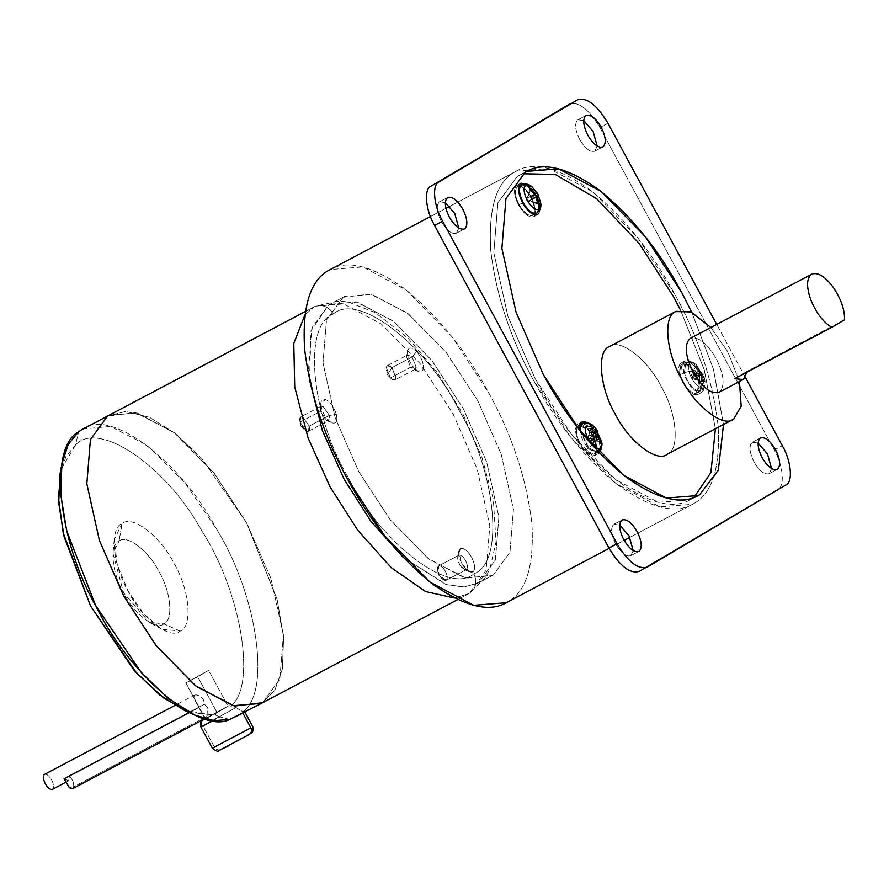 <?xml version="1.0" encoding="UTF-8"?>
<svg xmlns="http://www.w3.org/2000/svg" width="889" height="889" viewBox="0 0 889 889"><rect width="100%" height="100%" fill="white"/><g stroke="black" fill="none" stroke-linecap="round" stroke-linejoin="round"><path stroke-width="0.67" stroke-dasharray="4.45 3.33" d="M72.82 788.565L73.931 786.698L207.926 715.856L206.437 717.934L227.995 706.188L217.094 712.645L197.725 676.807L185.968 682.885L208.626 670.35L197.725 676.807L217.094 712.645L227.995 706.188L208.626 670.35L185.968 682.885L208.626 670.35L227.995 706.188L205.348 718.723L185.768 682.941L203.57 715.878L206.437 717.934L207.926 715.856L207.637 707.533L204.459 704.232L203.425 699.732C200.081 695.709 197.002 694.22 194.18 695.265L194.458 699.01M203.57 715.878L205.137 718.779L206.437 717.934L204.848 718.779M206.437 717.934C204.426 717.49 201.959 713.989 199.025 707.455L189.279 712.6L199.025 707.455C195.202 701.51 193.591 697.443 194.18 695.265L174.877 705.466M65.408 782.464L68.675 780.742L65.408 782.464M194.18 695.265C197.002 694.22 200.081 695.709 203.425 699.732L204.459 704.232L69.486 775.586L68.675 780.742L64.052 778.808L68.675 780.742L69.486 775.586L204.459 704.232L207.637 707.533L207.926 715.856L73.931 786.698L72.987 781.164L69.486 775.586L72.987 781.164L73.931 786.698M204.403 719.012L229.062 705.555L204.314 719.057M81.721 429.72C108.102 406.617 180.223 459.769 216.56 529.088C257.421 594.941 271.445 692.653 242.775 711.745L236.052 707.522L229.006 705.588L236.052 707.522L201.014 726.858L202.792 725.613L214.416 747.116L212.471 748.394M241.33 713.989L262.622 702.699L279.824 679.218L283.413 634.935L270.845 578.228L246.631 522.91L270.845 578.228L283.413 634.935L279.824 679.218L262.622 702.699L274.845 690.22L282.413 668.872L274.845 690.22L262.622 702.699L469.014 593.585C475.871 588.862 477.504 582.239 473.893 573.727C449.456 595.874 380.17 542.612 347.921 476.871C310.672 414.085 302.704 324.474 333.419 313.939C328.274 306.249 321.807 303.905 314.017 306.927L304.894 314.95L314.017 306.927L305.394 311.483L315.351 306.172L343.643 303.927L381.437 324.074L420.741 364.312L453.023 413.796L477.226 469.114L489.806 525.832L486.216 570.105L469.014 593.585L486.216 570.105L489.806 525.832L477.226 469.114L453.023 413.796L420.741 364.312L381.437 324.074L343.643 303.927L315.351 306.172L314.017 306.927C321.807 303.905 328.274 306.249 333.419 313.939C357.867 291.792 427.142 345.054 459.402 410.796C496.64 473.593 504.608 563.193 473.893 573.727C477.504 582.239 475.871 588.862 469.014 593.585L242.875 713.134C245.308 711.611 245.275 711.144 242.775 711.745C271.445 692.653 257.421 594.941 216.56 529.088L184.534 482.238L146.541 444.878L110.336 426.487L83.055 428.976M229.807 719.434L220.105 716.967L213.382 720.568L220.105 716.967L229.807 719.434M249.209 734.481L220.883 749.46C218.294 750.46 216.138 749.683 214.416 747.116L250.842 727.858L214.416 747.116C216.138 749.683 218.294 750.46 220.883 749.46L249.209 734.481M732.714 419.619L667.35 454.179C680.063 449.812 676.762 412.74 661.349 386.759C648.003 359.556 619.344 337.509 609.232 346.677C619.344 337.509 648.003 359.556 661.349 386.759C676.762 412.74 680.063 449.812 667.35 454.179L732.714 419.619M710.889 327.485L727.724 351.666L739.448 381.514L727.724 351.666L710.889 327.485M719.19 392.216L743.471 379.381L719.19 392.216C725.224 386.382 724.224 375.147 716.19 358.5C706.699 342.732 698.009 336.053 690.131 338.465C698.009 336.053 706.699 342.732 716.19 358.5C724.224 375.147 725.224 386.382 719.19 392.216M525.288 172.188L517.198 176.478L522.888 173.755L517.198 176.478L497.851 202.892L493.806 252.698L507.952 316.495L535.189 378.725C557.203 420.019 584.506 454.023 617.11 480.738C649.392 503.907 674.206 509.986 691.575 498.962L699.665 494.684L690.075 499.807L658.238 502.329L615.733 479.671L571.505 434.399L535.189 378.725L507.952 316.495L493.806 252.698L497.851 202.892L517.198 176.478L525.288 172.188M680.452 309.983L704.266 369.791L715.401 428.787L704.266 369.791L680.452 309.983M723.502 424.509L713.411 369.068L691.731 312.272L713.411 369.068L723.502 424.509M430.432 216.583L445.922 208.393L430.432 216.583M506.297 602.72L693.987 503.441L692.453 504.307L659.738 506.908L616.044 483.605L570.594 437.088L533.267 379.87C510.153 337.72 495.973 294.537 490.739 250.331C488.305 208.293 496.318 182.178 514.775 171.988L449.756 206.37L516.32 171.133L549.035 168.532L592.73 191.824L638.18 238.352L675.496 295.57C698.61 337.72 712.789 380.903 718.034 425.098C720.468 467.147 712.445 493.262 693.987 503.441L507.83 601.864C526.288 591.674 534.311 565.56 531.878 523.51C526.632 479.315 512.453 436.132 489.339 393.983L452.023 336.764L406.573 290.247L362.879 266.944L330.163 269.545M344.076 479.149L320.618 425.553L308.439 370.624L311.917 327.73L328.586 304.983L355.789 301.738L392.705 320.685L431.421 359.889L463.247 408.518L486.694 462.113L498.873 517.042L495.395 559.937L478.738 582.684L464.658 586.996L446.711 584.662L403.295 557.481L445.667 584.329L463.369 587.073L477.449 583.406L493.306 574.983L492.017 575.705L464.603 577.883L427.998 558.37L389.915 519.387L358.645 471.448L335.186 417.852L323.007 362.923L326.485 320.029L343.154 297.282L328.586 304.983L310.972 330.864L309.539 380.136M689.542 360.99L685.497 363.134C691.82 366.768 696.498 373.413 699.543 383.092L697.809 394.46L693.453 394.272L697.498 392.127L701.854 392.316L703.588 380.948C700.554 371.28 695.865 364.623 689.542 360.99C695.865 364.623 700.554 371.28 703.588 380.948C705.344 390.06 703.321 393.783 697.498 392.127C691.175 388.493 686.497 381.848 683.463 372.18C681.696 363.068 683.73 359.334 689.542 360.99L685.197 360.801L683.463 372.18C686.497 381.848 691.175 388.493 697.498 392.127L693.453 394.272C687.13 390.638 682.452 383.981 679.418 374.313L681.152 362.945L685.497 363.134L689.542 360.99M601.131 448.1L591.907 426.431C598.264 434.143 601.297 441.766 601.031 449.312L596.975 451.445L594.608 455.624L584.684 451.156C578.328 443.455 575.294 435.832 575.572 428.287L579.617 426.142C579.339 433.688 582.384 441.311 588.729 449.023L598.653 453.49L599.353 452.99L588.729 449.023L579.65 430.176M522.576 202.859L518.531 204.992C513.853 195.291 513.264 188.735 516.787 185.334L519.32 184.868L516.787 185.334C513.264 188.735 513.853 195.291 518.531 204.992L522.576 202.859M520.61 185.179L531.989 197.025L536.034 194.88L526.821 184.09L536.034 194.88C540.723 204.592 541.301 211.138 537.789 214.549C541.301 211.138 540.723 204.592 536.034 194.88L531.989 197.025L535.723 213.771L531.989 197.025L520.61 185.179M621.989 520.021L613.899 524.299L619.666 525.066L613.899 524.299L621.989 520.021M630.857 555.647C626.256 557.059 621.189 553.158 615.644 543.968C621.189 553.158 626.256 557.059 630.857 555.647L633.179 550.602L630.857 555.647L638.947 551.369L630.701 555.736L638.802 551.458M760.384 437.999L752.283 442.278L758.061 443.044L752.283 442.278L760.384 437.999M769.241 473.637C764.64 475.037 759.573 471.148 754.039 461.947C759.573 471.148 764.64 475.037 769.241 473.637L771.563 468.592L769.241 473.637L777.33 469.359L769.096 473.715L777.186 469.436M447.623 197.525L439.533 201.803L445.3 202.57L439.533 201.803L447.623 197.525M456.479 233.162C451.89 234.563 446.811 230.673 441.277 221.472C446.811 230.673 451.89 234.563 456.479 233.162L458.802 228.117L456.479 233.162L464.569 228.884L456.335 233.24L464.425 228.962M586.007 115.503L577.917 119.782L583.684 120.548L577.917 119.782L586.007 115.503M594.874 151.141C590.274 152.541 585.206 148.652 579.661 139.451C585.206 148.652 590.274 152.541 594.874 151.141L597.186 146.096L594.874 151.141L602.964 146.863L594.719 151.219L602.82 146.941M595.252 427.831L591.652 427.565L582.795 423.475L591.652 427.565L587.729 429.543L578.761 425.409L576.483 429.276C576.239 436.177 579.017 443.144 584.818 450.19L588.785 447.989L584.818 450.19L593.996 454.212L596.063 450.456C596.319 443.555 593.541 436.588 587.729 429.543L591.652 427.565C597.408 434.532 600.153 441.433 599.908 448.256L597.864 451.979L588.785 447.989L592.23 444.833L588.785 447.989L597.864 451.979L599.908 448.256C600.153 441.433 597.408 434.532 591.652 427.565L594.697 427.309L601.775 442.2L594.697 427.309L593.074 425.742M704.477 378.303L702.532 380.581C699.776 371.835 695.542 365.824 689.831 362.534L685.997 362.312L684.319 372.647L688.853 371.502C687.486 364.423 689.064 361.534 693.576 362.823L696.276 364.579L704.477 378.303L696.276 364.579L693.576 362.823C689.064 361.534 687.486 364.423 688.853 371.502L693.887 371.68L693.542 370.369L698.71 371.469L695.943 365.935L697.676 366.69L700.432 372.224L703.232 374.591L704.477 378.303L703.232 374.591L692.831 376.247L690.92 377.936L693.509 378.914L703.91 377.258L703.621 375.914L703.91 377.258L693.509 378.914L701.121 374.891L703.91 377.258L701.121 374.891L693.509 378.914L701.499 381.681L701.121 374.891L701.499 381.681L690.92 377.936L691.109 375.491L698.71 371.469L693.542 370.369L691.109 375.491L693.542 370.369L694.22 373.036L699.387 374.147L691.786 378.158L694.22 373.036L691.786 378.158L690.92 377.936L701.499 381.681L699.776 380.937L699.387 374.147L694.22 373.036L693.887 371.68L688.853 371.502C691.209 379.003 694.842 384.17 699.754 386.993L704.977 381.025L704.477 378.303L704.977 381.025L699.754 386.993C694.842 384.17 691.209 379.003 688.853 371.502L684.319 372.647L685.997 362.312L689.831 362.534C695.542 365.824 699.776 371.835 702.532 380.581L698.676 382.714C695.898 373.869 691.62 367.79 685.841 364.468L681.974 364.234L680.274 374.691L684.319 372.647L680.274 374.691C683.052 383.537 687.33 389.615 693.109 392.938L697.198 393.049L698.676 382.714L702.532 380.581L701.065 390.816L697.02 390.704C691.298 387.415 687.064 381.392 684.319 372.647C687.064 381.392 691.298 387.415 697.02 390.704L701.065 390.816L702.532 380.581L704.477 378.303M518.865 186.023L517.509 186.679C514.298 189.779 514.831 195.78 519.109 204.648C524.177 213.06 528.811 216.627 533.011 215.338L534.056 214.738L532.989 215.36C536.223 212.227 535.689 206.237 531.411 197.358C526.344 188.946 521.71 185.39 517.509 186.679L518.865 186.023M246.631 522.91L214.349 473.426L175.044 433.187L137.25 413.041L108.958 415.285L137.25 413.041L175.044 433.187L214.349 473.426L246.631 522.91L201.836 458.535L175.3 433.388L149.419 417.297L125.716 411.474L107.625 416.03L125.716 411.474L149.419 417.297L175.3 433.388L201.836 458.535L246.631 522.91L277.101 599.308L283.602 637.169L282.413 668.872L283.602 637.169L277.101 599.308L246.631 522.91L213.782 472.715L173.822 432.243L135.706 412.674L107.625 416.03L135.706 412.674L173.822 432.243L213.782 472.715L246.631 522.91L270.845 578.228L283.413 634.935L279.824 679.218L262.622 702.699L261.288 703.443L262.622 702.699L279.824 679.218L283.413 634.935L270.845 578.228L246.631 522.91M180.189 631.079L163.798 623.856C173.577 620.5 171.044 591.952 159.175 571.949C148.896 551.002 126.827 534.033 119.048 541.09L122.071 523.588C132.183 514.42 160.853 536.456 174.2 563.67C189.601 589.651 192.902 626.723 180.189 631.079C192.902 626.723 189.601 589.651 174.2 563.67C160.853 536.456 132.183 514.42 122.071 523.588C109.358 527.944 112.659 565.026 128.072 591.007C141.418 618.211 170.077 640.247 180.189 631.079L161.498 629.09L143.318 613.388L128.072 591.007L117.259 564.659L114.203 539.634L122.071 523.588L119.048 541.09C126.827 534.033 148.896 551.002 159.175 571.949C171.044 591.952 173.577 620.5 163.798 623.856C156.008 630.912 133.939 613.943 123.66 592.996C111.792 572.994 109.258 544.446 119.048 541.09L112.981 553.436L123.66 592.996L149.396 622.311L163.798 623.856L180.189 631.079M61.074 469.381L75.554 444.945C98.412 419.708 166.321 465.892 201.747 530.744C241.286 591.818 256.954 686.086 230.873 705.899C256.954 686.086 241.286 591.818 201.747 530.744C166.321 465.892 98.412 419.708 75.554 444.945L78.61 431.832L75.554 444.945L65.953 456.524L59.919 474.67M184.601 710.522L215.382 715.078L220.105 716.967L215.382 715.078L189.624 712.556M216.094 713.245L215.382 715.078L216.094 713.245L229.006 705.588L205.292 718.901L216.094 713.245M469.014 593.585L454.546 598.03L469.014 593.585M333.419 313.939C302.704 324.474 310.672 414.085 347.921 476.871C380.17 542.612 449.456 595.874 473.893 573.727C504.608 563.193 496.64 473.593 459.402 410.796C427.142 345.054 357.867 291.792 333.419 313.939M529.855 188.913L526.699 200.247L530.566 189.613L527.944 197.825L537.023 192.857L527.944 197.825L526.699 200.247L528.244 201.192L531.933 199.247L528.244 201.192L538.012 204.003L526.699 200.247L537.801 202.925L526.699 200.247L529.855 188.913M531.9 199.192L529.399 200.514L531.9 199.192M534.389 194.491L526.788 198.503L534.389 194.491M532 199.38L528.244 201.192L532 199.38M540.756 203.337L537.667 194.113L532.067 186.89L537.667 194.113L540.756 203.337M536.889 213.093L536.878 213.104C540.056 210.026 539.534 204.092 535.289 195.313C530.277 186.99 525.699 183.467 521.543 184.745C525.699 183.467 530.277 186.99 535.289 195.313C539.534 204.092 540.056 210.026 536.878 213.104L533.011 215.338C528.811 216.627 524.177 213.06 519.109 204.648C514.831 195.78 514.298 189.779 517.509 186.679C521.71 185.39 526.344 188.946 531.411 197.358C535.689 206.237 536.223 212.227 533.011 215.338M518.876 186.012L517.509 186.679M703.232 374.591L700.432 372.224L692.831 376.247L703.232 374.591M692.831 376.247L697.676 366.69L695.943 365.935L691.109 375.491L690.92 377.936L700.432 372.224L697.676 366.69L692.831 376.247M691.786 378.158L699.387 374.147L699.776 380.937L691.786 378.158M698.71 371.469L691.109 375.491L695.943 365.935L698.71 371.469M595.674 441.411L589.885 440.333L587.718 439.099L588.051 438.344L593.841 439.422L588.051 438.344L595.663 434.321L588.051 438.344L590.229 430.365L587.718 439.099L595.319 435.666L590.163 438.399L594.63 433.399L590.163 438.399L587.718 439.099L588.329 436.41L595.374 428.542L588.329 436.41L587.718 439.099L589.885 440.333L595.674 441.411M595.952 431.932L595.197 432.776L595.952 431.932M594.397 433.199L588.329 436.41L590.507 428.431L588.329 436.41L594.397 433.199M594.53 437.877L589.885 440.333L600.542 441.522L589.885 440.333L594.53 437.877M599.586 439.455L590.163 438.399L599.586 439.455M588.785 447.989L580.628 431.421L588.785 447.989M579.661 139.451C574.983 129.738 574.394 123.182 577.917 119.782C574.394 123.182 574.983 129.738 579.661 139.451M441.277 221.472C436.588 211.76 436.01 205.203 439.533 201.803C436.01 205.203 436.588 211.76 441.277 221.472M754.039 461.947C749.349 452.234 748.771 445.678 752.283 442.278C748.771 445.678 749.349 452.234 754.039 461.947M615.644 543.968C610.965 534.256 610.376 527.699 613.899 524.299C610.376 527.699 610.965 534.256 615.644 543.968M533.733 216.683C529.144 218.094 524.077 214.193 518.531 204.992C524.077 214.193 529.144 218.094 533.733 216.683L535.245 215.005L533.589 216.76L537.634 214.627M579.617 426.142L575.572 428.287C575.294 435.832 578.328 443.455 584.684 451.156C591.241 457.424 595.341 457.524 596.975 451.445C597.252 443.9 594.219 436.277 587.862 428.576L581.617 424.031L587.862 428.576C594.219 436.277 597.252 443.9 596.975 451.445L601.031 449.312M591.907 426.431L587.84 422.953M575.572 428.287L577.939 424.109L580.328 423.731L575.572 428.287M581.162 425.164L587.729 429.543C593.541 436.588 596.319 443.555 596.063 450.456C594.563 456.013 590.818 455.924 584.818 450.19C579.017 443.144 576.239 436.177 576.483 429.276L579.817 425.109M698.676 382.714C700.288 391.038 698.432 394.449 693.109 392.938C687.33 389.615 683.052 383.537 680.274 374.691C678.663 366.357 680.518 362.956 685.841 364.468C691.62 367.79 695.898 373.869 698.676 382.714M693.453 394.272C699.265 395.927 701.299 392.193 699.543 383.092C696.498 373.413 691.82 366.768 685.497 363.134C679.685 361.479 677.651 365.201 679.418 374.313C682.452 383.981 687.13 390.638 693.453 394.272M328.586 304.983L344.443 296.559L371.858 294.381L408.462 313.906L446.545 352.877L477.815 400.817L501.263 454.412L513.442 509.341L509.964 552.236L493.306 574.983L478.738 582.684L495.395 559.937L498.873 517.042L486.694 462.113L463.247 408.518L431.965 360.59L393.894 321.607L357.278 302.082L329.875 304.26L328.586 304.983M343.154 297.282L326.485 320.029L323.007 362.923L335.186 417.852L358.645 471.448L390.46 520.076L429.187 559.281L466.103 578.239L493.306 574.983L509.964 552.236L513.442 509.341L501.263 454.412L477.815 400.817L445.989 352.188L407.273 312.984L370.357 294.037L343.154 297.282M328.619 270.412C346.466 259.077 371.969 265.322 405.151 289.147C438.655 316.595 466.714 351.544 489.339 393.983C512.453 436.132 526.632 479.315 531.878 523.51C534.311 565.56 526.288 591.674 507.83 601.864M639.035 571.494L777.719 489.306C785.131 486.772 783.209 465.136 774.219 449.978L782.309 445.7L774.219 449.978L599.853 127.494C588.762 109.091 578.628 101.29 569.438 104.113C578.628 101.29 588.762 109.091 599.853 127.494L774.219 449.978C783.209 465.136 785.131 486.772 777.719 489.306L639.324 571.327M785.809 485.027L777.719 489.306L785.809 485.027M745.449 377.525L716.723 324.396L745.449 377.525M607.943 123.204L599.853 127.494L607.943 123.204M514.775 171.988C496.318 182.178 488.305 208.293 490.739 250.331C495.973 294.537 510.153 337.72 533.267 379.87C555.892 422.308 583.962 457.257 617.455 484.705C650.637 508.53 676.151 514.775 693.987 503.441C712.445 493.262 720.468 467.147 718.034 425.098C712.789 380.903 698.61 337.72 675.496 295.57C652.87 253.132 624.811 218.183 591.307 190.735C558.125 166.91 532.622 160.665 514.775 171.988M734.67 378.681L747.427 371.124L734.67 378.681M844.55 319.773L747.427 371.124L747.338 371.98L747.427 371.124L844.55 319.773M229.006 705.588L204.814 718.768M228.317 745.96L220.883 749.46M214.416 747.116L202.792 725.613L236.052 707.522L242.775 711.745L244.675 711.589L242.875 713.134M68.675 780.742L52.495 789.299C54.162 787.676 53.885 784.576 51.662 779.964C49.028 775.608 46.628 773.752 44.45 774.419C46.628 773.752 49.028 775.608 51.662 779.964C53.885 784.576 54.162 787.676 52.495 789.299M217.094 712.645L205.348 718.723L217.094 712.645M185.968 682.885L205.348 718.723M406.506 356.856C407.251 354.1 409.107 354.144 412.085 356.989L416.23 367.379L413.141 369.179L410.64 367.246L390.449 377.925L386.304 367.535L387.382 365.635L391.893 367.668L412.085 356.989L407.584 354.955L406.506 356.856L410.64 367.246L406.506 356.856L407.495 351.355C407.295 356.956 409.551 362.623 414.274 368.346L410.64 367.246L414.274 368.346C409.551 362.623 407.295 356.956 407.495 351.355C408.718 346.843 411.763 346.91 416.63 351.566C411.763 346.91 408.718 346.843 407.495 351.355M390.449 377.958L386.282 367.501C387.026 364.723 388.904 364.768 391.893 367.635L396.061 378.092C395.316 380.87 393.438 380.825 390.449 377.958C393.427 380.77 395.294 380.814 396.038 378.058L391.893 367.668C388.915 364.812 387.048 364.768 386.304 367.535L390.449 377.925L410.64 367.246L415.152 369.279L416.23 367.379L412.085 356.989L416.63 351.566C421.353 357.289 423.608 362.956 423.408 368.557C422.186 373.069 419.141 373.002 414.274 368.346L418.352 371.502L423.408 368.557C423.608 362.956 421.353 357.289 416.63 351.566L412.085 356.989L391.893 367.668L387.437 374.769L390.549 378.058L387.437 374.769L391.893 367.635C388.904 364.768 387.026 364.723 386.282 367.501L386.471 370.346L390.449 377.958C393.438 380.825 395.316 380.87 396.061 378.092L391.893 367.635L396.038 378.058L394.96 379.947L390.449 377.925L387.437 374.769L386.471 370.346M300.015 422.086L300.871 426.064L309.216 426.098L302.793 416.974C300.138 416.219 299.215 417.919 300.015 422.086L320.24 411.429L321.418 407.995C323.674 415.185 327.152 420.119 331.853 422.82C336.175 424.053 337.676 421.286 336.375 414.518L329.386 415.407C330.175 419.552 329.252 421.242 326.619 420.486L320.24 411.429L326.619 420.486L328.597 420.575L329.386 415.407L309.183 426.087L308.394 431.254L306.416 431.165L300.038 422.097L306.416 431.165C309.061 431.921 309.983 430.22 309.183 426.087L302.805 417.019C300.16 416.263 299.249 417.963 300.038 422.097C299.215 417.919 300.138 416.219 302.793 416.974L309.216 426.098C310.017 430.265 309.094 431.965 306.427 431.209L300.015 422.086L300.826 416.93L302.805 417.019L309.183 426.087L329.386 415.407L323.007 406.34L321.029 406.262L320.24 411.429L300.038 422.097L303.982 429.365L306.427 431.209C309.094 431.965 310.017 430.265 309.216 426.098L300.871 426.064L299.904 421.642L300.871 426.064L303.982 429.365M326.585 420.475L331.853 422.82C327.152 420.119 323.674 415.185 321.418 407.995L320.24 411.429L319.973 407.973L323.007 406.34L329.386 415.407L336.375 414.518C334.12 407.329 330.641 402.395 325.941 399.694L320.996 402.361L321.418 407.995C320.118 401.228 321.618 398.461 325.941 399.694C330.641 402.395 334.12 407.329 336.375 414.518C337.676 421.286 336.175 424.053 331.853 422.82M458.691 555.325L438.488 566.004L458.691 555.325C460.78 554.692 463.08 556.458 465.592 560.637C463.08 556.458 460.78 554.692 458.691 555.325L460.324 548.646L458.691 555.325C457.09 556.881 457.357 559.848 459.48 564.259L457.702 557.014L458.691 555.325L438.488 566.004C440.577 565.371 442.889 567.138 445.4 571.316C447.534 575.728 447.789 578.706 446.2 580.25L466.392 569.571C467.992 568.027 467.725 565.048 465.592 560.637C467.725 565.048 467.992 568.027 466.392 569.571L472.926 571.938C475.537 569.404 475.104 564.537 471.626 557.325C467.503 550.491 463.747 547.602 460.324 548.646C463.747 547.602 467.503 550.491 471.626 557.325C475.104 564.537 475.537 569.404 472.926 571.938C469.503 572.983 465.747 570.082 461.624 563.248C458.146 556.036 457.713 551.169 460.324 548.646L458.724 551.391L461.624 563.248L469.525 571.838L472.926 571.938L464.314 569.516L459.48 564.259C462.002 568.438 464.302 570.216 466.392 569.571L446.134 580.284L466.392 569.571M446.222 580.295L438.61 575.105L438.466 565.96L437.644 570.682L439.266 574.95L441.722 578.395L446.222 580.295C447.823 578.739 447.556 575.739 445.422 571.305C442.889 567.104 440.566 565.315 438.466 565.96L438.61 575.105L446.222 580.295C444.122 580.939 441.8 579.161 439.266 574.95C437.166 570.527 436.899 567.549 438.488 566.004C436.899 567.549 437.166 570.527 439.288 574.939C441.8 579.117 444.111 580.884 446.2 580.25C444.111 580.884 441.8 579.117 439.288 574.939C437.132 570.516 436.866 567.515 438.466 565.96C440.566 565.315 442.889 567.104 445.422 571.305C447.556 575.739 447.823 578.739 446.222 580.295M446.2 580.25C447.789 578.706 447.534 575.728 445.4 571.316C442.889 567.138 440.577 565.371 438.488 566.004M518.698 175.633L526.788 171.355M516.32 171.133L449.723 206.337M445.922 208.348L430.409 216.549M477.449 583.406L492.017 575.705M697.809 394.46L701.854 392.316M594.608 455.624L598.653 453.49M516.931 185.245L520.976 183.112M614.043 524.221L622.133 519.943M752.438 442.2L760.528 437.921M439.677 201.725L447.767 197.447M578.061 119.704L586.151 115.426M593.996 454.212L598.197 451.768M681.974 364.234L685.997 362.312C689.075 360.767 692.498 361.523 696.276 364.579L704.344 377.492L704.977 381.025C705.644 384.826 704.332 388.082 701.065 390.816L697.198 393.049M457.746 599.586L469.536 593.285L485.405 577.55L489.85 568.971L496.04 542.079L493.306 499.196L481.916 457.391L463.258 414.774L437.577 372.98L408.018 338.198L375.147 312.55L348.332 302.049L339.298 300.982L315.351 306.172L305.405 311.439M161.498 629.09L149.396 622.311M114.203 539.634L112.981 553.436M579.884 424.864L578.761 425.409M581.995 421.964L577.939 424.109M685.197 360.801L681.152 362.945M344.443 296.559L329.875 304.26M609.143 548.346L624.145 540.412M629.834 537.412L692.453 504.307M698.165 495.529L690.075 499.807M387.382 365.635L407.584 354.955M418.352 371.502L413.141 369.179M415.152 369.279L394.96 379.947M308.394 431.254L328.597 420.575M321.029 406.262L300.826 416.93M320.996 402.361L319.973 407.973M437.644 570.682L438.61 575.105L441.722 578.395M458.724 551.391L457.702 557.014M469.525 571.838L464.314 569.516"/><path stroke-width="1.33" d="M174.877 705.466L44.45 774.419C42.783 776.041 43.061 779.142 45.283 783.754C47.906 788.11 50.306 789.965 52.495 789.299L65.408 782.464L52.495 789.299C50.306 789.965 47.906 788.11 45.283 783.754C43.061 779.142 42.783 776.041 44.45 774.419L174.877 705.466L44.45 774.419M73.931 786.698C73.354 789.076 71.82 789.376 69.331 787.598L64.052 778.808L189.279 712.6L64.052 778.808L69.331 787.598L72.82 788.565L204.848 718.779M204.814 718.768L203.036 719.968C200.514 721.701 199.836 724.002 201.014 726.858L213.382 720.568L201.014 726.858C199.836 724.002 200.514 721.701 203.036 719.968L204.403 719.012M242.875 713.134L250.842 727.858C252.043 730.702 251.498 732.903 249.209 734.481C251.498 732.903 252.043 730.702 250.842 727.858L214.416 747.116L250.842 727.858L242.875 713.134L229.807 719.434L261.288 703.443L232.996 705.688L195.213 685.541L155.897 645.303L123.615 595.819L99.412 540.501L86.833 483.794L90.434 439.51L107.625 416.03L305.394 311.483L81.721 429.72L107.625 416.03L90.434 439.51L86.833 483.794L99.412 540.501L123.615 595.819L99.412 540.501L86.833 483.794L90.434 439.51L107.625 416.03L90.434 439.51L86.833 483.794L99.412 540.501L123.615 595.819L156.464 646.014L196.436 686.486L234.54 706.044L262.622 702.699L234.54 706.044L196.436 686.486L156.464 646.014L123.615 595.819L156.464 646.014L196.436 686.486L234.54 706.044L262.622 702.699L234.54 706.044L196.436 686.486L156.464 646.014L123.615 595.819L99.412 540.501L86.833 483.794L90.434 439.51L107.625 416.03L90.434 439.51L86.833 483.794L99.412 540.501L123.615 595.819L155.897 645.303L195.213 685.541L232.996 705.688L261.288 703.443L457.746 599.586M214.416 747.116L212.471 748.394C216.371 751.149 218.416 751.95 218.583 750.805L249.387 734.381C251.265 732.369 253.509 734.558 252.787 726.591L244.675 711.589M733.725 419.086C723.613 428.254 694.942 406.217 681.596 379.014C694.942 406.217 723.613 428.254 733.725 419.086L741.182 406.184L739.448 381.514L741.182 406.184L733.725 419.086L666.85 454.457M676.096 311.306L609.232 346.677L676.096 311.306L691.164 312.017L710.889 327.485L690.742 311.839L675.596 311.594L609.232 346.677C596.519 351.033 599.819 388.115 615.221 414.096C599.819 388.115 596.519 351.033 609.232 346.677M811.535 274.279C817.424 271.823 824.548 276.023 832.915 286.858C840.883 298.526 844.761 309.494 844.55 319.773L831.804 327.33L734.67 378.681L743.226 379.514L734.67 378.681L831.804 327.33C823.281 322.229 816.291 313.095 810.835 299.937C806.256 286.858 806.501 278.301 811.535 274.279L690.131 338.465C684.097 344.299 685.097 355.533 693.131 372.18C702.621 387.948 711.311 394.627 719.19 392.216C711.311 394.627 702.621 387.948 693.131 372.18C685.097 355.533 684.097 344.299 690.131 338.465L811.535 274.279C806.501 278.301 806.256 286.858 810.835 299.937C816.291 313.095 823.281 322.229 831.804 327.33L844.55 319.773C844.761 309.494 840.883 298.526 832.915 286.858C824.548 276.023 817.424 271.823 811.535 274.279L690.131 338.465M743.226 379.514L719.19 392.216M522.888 173.755L555.214 174.433L596.675 198.692L638.924 243.175L673.584 296.715L680.452 309.983L673.584 296.715L638.924 243.175L596.675 198.692L555.214 174.433L522.888 173.755M715.401 428.787L710.9 472.615L693.976 497.407L710.9 472.615L715.401 428.787M699.665 494.684L718.334 470.237L723.502 424.509L718.334 470.237L699.665 494.684C682.308 505.708 657.482 499.629 625.2 476.46C592.607 449.745 565.293 415.741 543.279 374.447L579.595 430.12L623.822 475.382L666.328 498.051L698.165 495.529L699.665 494.684M691.731 312.272L681.674 292.425L645.358 236.763L601.131 191.491L558.625 168.832L526.788 171.355L525.288 172.188L505.941 198.614L501.896 248.42L516.053 312.217L543.279 374.447L516.053 312.217L501.896 248.42L505.941 198.614L525.288 172.188C542.657 161.176 567.471 167.254 599.753 190.424C632.357 217.138 659.66 251.131 681.674 292.425L691.731 312.272M430.409 216.549L328.619 270.412C310.161 280.591 302.149 306.705 304.583 348.755C309.817 392.949 323.996 436.132 347.11 478.282L384.437 535.5L429.887 582.017L473.581 605.32L506.297 602.72L609.143 548.346M445.922 208.393L449.756 206.37L445.922 208.393M309.539 380.136L322.407 430.709L344.076 479.149L370.757 521.087L403.295 557.481L370.757 521.087L344.076 479.149M601.031 449.312L599.353 452.99L601.131 448.1M519.32 184.868L520.61 185.179L519.32 184.868M526.821 184.09L520.832 183.19C517.309 186.59 517.898 193.146 522.576 202.859C517.898 193.146 517.309 186.59 520.832 183.19L526.821 184.09M619.666 525.066L629.101 535.989L633.179 550.602L629.101 535.989L619.666 525.066M638.947 551.369C642.469 547.968 641.88 541.412 637.202 531.711C631.657 522.51 626.589 518.609 621.989 520.021C618.477 523.421 619.055 529.977 623.745 539.679C629.279 548.88 634.346 552.78 638.947 551.369C634.346 552.78 629.279 548.88 623.745 539.679C619.055 529.977 618.477 523.421 621.989 520.021C626.589 518.609 631.657 522.51 637.202 531.711C641.88 541.412 642.469 547.968 638.947 551.369L638.802 551.458M758.061 443.044L767.496 453.968L771.563 468.592L767.496 453.968L758.061 443.044M777.33 469.359C780.853 465.958 780.264 459.402 775.586 449.69C770.041 440.488 764.973 436.599 760.384 437.999C756.861 441.4 757.45 447.956 762.129 457.668C767.674 466.869 772.741 470.759 777.33 469.359C772.741 470.759 767.674 466.869 762.129 457.668C757.45 447.956 756.861 441.4 760.384 437.999C764.973 436.599 770.041 440.488 775.586 449.69C780.264 459.402 780.853 465.958 777.33 469.359L777.186 469.436M445.3 202.57L454.735 213.493L458.802 228.117L454.735 213.493L445.3 202.57M464.569 228.884C468.092 225.484 467.514 218.927 462.825 209.215C457.29 200.014 452.212 196.113 447.623 197.525C444.1 200.925 444.689 207.481 449.367 217.194C454.912 226.395 459.98 230.284 464.569 228.884C459.98 230.284 454.912 226.395 449.367 217.194C444.689 207.481 444.1 200.925 447.623 197.525C452.212 196.113 457.29 200.014 462.825 209.215C467.514 218.927 468.092 225.484 464.569 228.884L464.425 228.962M583.684 120.548L593.119 131.472L597.186 146.096L593.119 131.472L583.684 120.548M602.964 146.863C606.476 143.462 605.898 136.906 601.208 127.194C595.674 117.993 590.607 114.103 586.007 115.503C582.495 118.904 583.073 125.46 587.762 135.172C593.296 144.374 598.364 148.263 602.964 146.863C598.364 148.263 593.296 144.374 587.762 135.172C583.073 125.46 582.495 118.904 586.007 115.503C590.607 114.103 595.674 117.993 601.208 127.194C605.898 136.906 606.476 143.462 602.964 146.863L602.82 146.941M597.864 451.979C601.275 448.912 602.586 445.645 601.775 442.2L601.764 445.056C600.497 449.778 597.319 449.701 592.23 444.833C597.319 449.701 600.497 449.778 601.764 445.056L601.775 442.2L595.252 427.831L593.074 425.742L585.151 427.076C584.94 432.932 587.296 438.855 592.23 444.833L594.785 440.422L592.23 444.833C587.296 438.855 584.94 432.932 585.151 427.076L593.074 425.742L595.252 427.831M594.697 427.309L597.208 430.532L597.764 434.377L600.808 439.588L600.542 441.522L597.497 436.31L595.674 441.411L594.785 440.422L595.674 441.411L597.497 436.31L594.53 437.877L597.497 436.31L600.542 441.522L600.808 439.588L599.586 439.455L600.808 439.588L597.764 434.377L597.208 430.532L595.952 431.932L597.208 430.532L595.374 428.542L595.93 432.387L594.397 433.199L595.93 432.387L595.374 428.542L596.319 429.509L594.697 427.309M525.866 185.045L521.543 184.745C518.354 187.812 518.887 193.746 523.121 202.525C528.133 210.849 532.722 214.371 536.878 213.104L539.023 209.382C535.456 210.471 531.522 207.448 527.221 200.303C523.588 192.769 523.132 187.679 525.866 185.045C523.132 187.679 523.588 192.769 527.221 200.303C531.522 207.448 535.456 210.471 539.023 209.382L538.634 203.681L538.012 204.003L535.845 197.18L532 199.38L530.544 196.691L534.389 194.491L529.855 188.913L530.444 188.524L525.866 185.045L530.444 188.524L529.855 188.913L534.389 194.491L530.544 196.691L532 199.38L535.845 197.18L538.012 204.003L538.634 203.681L539.167 203.325L537 196.491L531.9 199.192L537 196.491L539.167 203.325L537.801 202.925L539.167 203.325L539.023 209.382L540.756 203.337L539.023 209.382L536.878 213.104C532.722 214.371 528.133 210.849 523.121 202.525C518.887 193.746 518.354 187.812 521.543 184.745L518.865 186.023L521.776 184.612L532.067 186.89L525.866 185.045M536.845 213.116L534.056 214.738L536.856 213.104M78.61 431.832L81.721 429.72L78.61 431.832C48.617 447.267 57.629 539.012 95.679 605.687C129.016 674.795 199.803 734.814 229.807 719.434L214.105 720.657L194.935 715.123L168.654 698.721L141.507 672.762L95.679 605.687L66.675 530.811L60.674 494.195L61.93 463.547L68.375 444.189L78.61 431.832M305.405 311.439L81.721 429.72M61.93 463.547L59.919 474.67L58.707 502.963L64.108 536.7L90.522 605.954L133.917 670.128L159.709 694.931L184.601 710.522L194.935 715.123M189.624 712.556L163.898 698.154L136.673 673.195L90.522 605.954L63.186 532.767L58.452 497.74L61.074 469.381M454.546 598.03L425.52 591.541L391.204 567.615L357.589 530.044L330.008 486.705L308.116 438.021L294.726 387.004L293.781 343.432L304.894 314.95L293.781 343.432L294.726 387.004L308.116 438.021L330.008 486.705L357.589 530.044L391.204 567.615L425.52 591.541L454.546 598.03M579.65 430.176L579.617 426.142C581.25 420.075 585.351 420.164 591.907 426.431M537.789 214.549C533.189 215.949 528.122 212.06 522.576 202.859C528.122 212.06 533.189 215.949 537.789 214.549L537.634 214.627M667.35 454.179C657.238 463.347 628.567 441.3 615.221 414.096C628.567 441.3 657.238 463.347 667.35 454.179M530.566 189.613L531 188.224L530.566 189.613M531.933 199.247L535.845 197.18L531.933 199.247M535.545 193.802L531 188.224L535.545 193.802L534.356 194.435L537.023 192.857L535.545 193.802M531.878 199.147L538.478 195.547L537.023 192.857L538.478 195.547L531.878 199.147M593.841 439.422L594.785 440.422L593.841 439.422L595.663 434.321L593.841 439.422M595.319 435.666L597.764 434.377L595.319 435.666M595.197 432.776L594.63 433.399L595.197 432.776M590.229 430.365L595.663 434.321L590.229 430.365L590.507 428.431L590.229 430.365M590.507 428.431L595.93 432.387L590.507 428.431M580.628 431.421L580.539 427.298L582.795 423.475L580.539 427.298L580.628 431.421M535.723 213.771L535.245 215.005L535.723 213.771M587.84 422.953L581.995 421.964L579.617 426.142M580.328 423.731L581.617 424.031L580.328 423.731M579.817 425.109L581.162 425.164M507.83 601.864C489.995 613.188 464.48 606.943 431.298 583.117C397.805 555.669 369.735 520.721 347.11 478.282C323.996 436.132 309.817 392.949 304.583 348.755C302.149 306.705 310.161 280.591 328.619 270.412M569.438 104.113L439.144 181.845C431.732 184.39 433.654 206.026 442.644 221.172L617.01 543.668L442.644 221.172L434.554 225.45C425.564 210.304 423.642 188.668 431.054 186.123C423.642 188.668 425.564 210.304 434.554 225.45L608.921 547.946L617.01 543.668C628.09 562.07 638.235 569.86 647.425 567.049L646.836 567.36L647.425 567.049C638.235 569.86 628.09 562.07 617.01 543.668L608.921 547.946C620 566.349 630.134 574.15 639.324 571.327C630.134 574.15 620 566.349 608.921 547.946L434.554 225.45L442.644 221.172C433.654 206.026 431.732 184.39 439.144 181.845L577.539 99.835C586.729 97.012 596.863 104.813 607.943 123.204C596.863 104.813 586.729 97.012 577.539 99.835L431.054 186.123L577.539 99.835M647.425 567.049L785.809 485.027C793.221 482.483 791.299 460.858 782.309 445.7C791.299 460.858 793.221 482.483 785.809 485.027L639.035 571.494M782.309 445.7L745.449 377.525L782.309 445.7M716.723 324.396L607.943 123.204L716.723 324.396M743.471 379.381L747.427 371.124L743.471 379.381M681.596 379.014C666.183 353.033 662.883 315.951 675.596 311.594C662.883 315.951 666.183 353.033 681.596 379.014M203.036 719.968L205.292 718.901L203.036 719.968M220.883 749.46L228.317 745.96M204.314 719.057L201.392 721.223L200.847 726.891L212.471 748.394M449.723 206.337L445.922 208.348M536.912 213.082C540.079 210.471 541.368 207.215 540.756 203.337L537.878 194.069L532.067 186.89C529.222 184.19 525.788 183.423 521.776 184.612L518.876 186.012M593.074 425.742C590.318 423.064 586.884 422.308 582.795 423.475L579.884 424.864M624.145 540.412L629.834 537.412"/></g></svg>
